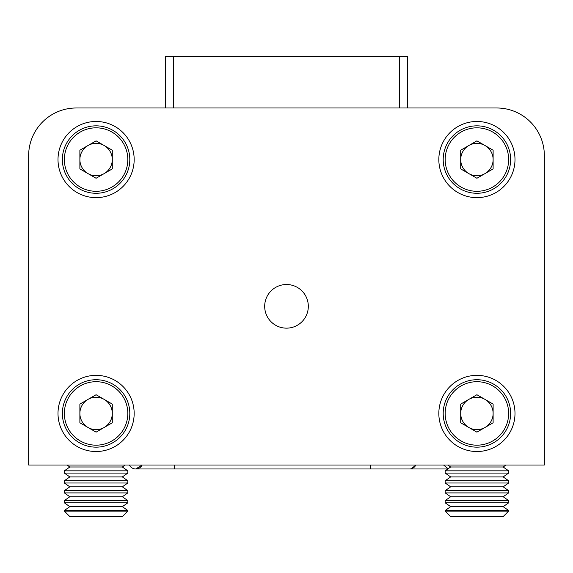 <?xml version="1.0" encoding="UTF-8"?>
<svg xmlns="http://www.w3.org/2000/svg" width="573" height="573" viewBox="0 0 573 573"><rect width="100%" height="100%" fill="white"/><g stroke="black" fill="none" stroke-linecap="round" stroke-linejoin="round"><path stroke-width="0.86" d="M447.821 468.979L411.063 468.979L415.869 465.011A7.141 7.141 0 0 1 409.473 468.979A7.141 7.141 0 0 0 415.869 465.011M448.15 468.75L443.538 465.011M129.362 465.011A7.141 7.141 0 0 0 135.758 468.979A7.141 7.141 0 0 1 129.362 465.011A7.141 7.141 0 0 0 135.758 468.979A7.141 7.141 0 0 1 129.362 465.011A7.141 7.141 0 0 0 135.758 468.979L142.154 465.011A7.141 7.141 0 0 1 129.362 465.011M508.645 511.102L503.173 516.581L450.657 516.581L445.178 511.102L508.645 511.102L508.645 510.5L445.178 510.5L450.657 506.661L503.173 506.661L508.645 502.829L508.645 500.58L445.178 500.58L450.657 496.748L503.173 496.748L508.645 492.909L508.645 490.667L445.178 490.667L450.657 486.828L503.173 486.828L508.645 482.996L508.645 480.747L445.178 480.747L450.657 476.915L503.173 476.915L508.645 473.076L508.645 470.834L445.178 470.834L450.657 466.995L503.173 466.995L506.002 465.011M450.657 506.661L445.178 502.829L508.645 502.829M503.173 506.661L508.645 510.5M450.657 496.748L445.178 492.909L508.645 492.909M503.173 496.748L508.645 500.58M450.657 486.828L445.178 482.996L508.645 482.996M503.173 486.828L508.645 490.667M450.657 476.915L445.178 473.076L508.645 473.076M503.173 476.915L508.645 480.747M450.657 466.995L447.821 465.011M503.173 466.995L508.645 470.834M127.822 511.102L122.343 516.581L69.827 516.581L64.355 511.102L127.822 511.102L127.822 510.5L64.355 510.5L69.827 506.661L122.343 506.661L127.822 502.829L127.822 500.58L64.355 500.58L69.827 496.748L122.343 496.748L127.822 492.909L127.822 490.667L64.355 490.667L69.827 486.828L122.343 486.828L127.822 482.996L127.822 480.747L64.355 480.747L69.827 476.915L122.343 476.915L127.822 473.076L127.822 470.834L64.355 470.834L69.827 466.995L122.343 466.995L125.179 465.011M69.827 506.661L64.355 502.829L127.822 502.829M122.343 506.661L127.822 510.5M69.827 496.748L64.355 492.909L127.822 492.909M122.343 496.748L127.822 500.58M69.827 486.828L64.355 482.996L127.822 482.996M122.343 486.828L127.822 490.667M69.827 476.915L64.355 473.076L127.822 473.076M122.343 476.915L127.822 480.747M69.827 466.995L66.998 465.011M122.343 466.995L127.822 470.834M394.876 107.989L76.252 107.989A47.602 47.602 0 0 0 28.65 155.591L28.65 465.011L544.35 465.011L544.35 199.225M544.35 465.011L544.35 155.591A47.602 47.602 0 0 0 496.748 107.989L458.35 107.989M165.511 107.989L165.511 56.419L407.489 56.419L407.489 107.989M96.085 375.358A38.083 38.083 0 0 0 58.002 413.441A38.083 38.083 0 0 0 96.085 451.524A38.083 38.083 0 0 0 134.168 413.441A38.083 38.083 0 0 0 96.085 375.358M476.915 375.358A38.083 38.083 0 0 0 438.832 413.441A38.083 38.083 0 0 0 476.915 451.524A38.083 38.083 0 0 0 514.998 413.441A38.083 38.083 0 0 0 476.915 375.358M476.915 121.476A38.083 38.083 0 0 0 438.832 159.559A38.083 38.083 0 0 0 476.915 197.642A38.083 38.083 0 0 0 514.998 159.559A38.083 38.083 0 0 0 476.915 121.476M96.085 121.476A38.083 38.083 0 0 0 58.002 159.559A38.083 38.083 0 0 0 96.085 197.642A38.083 38.083 0 0 0 134.168 159.559A38.083 38.083 0 0 0 96.085 121.476M286.5 284.516A21.817 21.817 0 0 0 264.683 306.333A21.817 21.817 0 0 0 286.5 328.15A21.817 21.817 0 0 0 308.317 306.333A21.817 21.817 0 0 0 286.5 284.516M476.915 107.989L76.252 107.989M485.016 173.59A16.202 16.202 0 0 0 485.016 145.528A16.202 16.202 0 0 0 460.713 159.559A16.202 16.202 0 0 0 485.016 173.59M443.194 159.559A33.721 33.721 0 0 1 476.915 125.838A33.721 33.721 0 0 1 510.629 159.559A33.721 33.721 0 0 1 476.915 193.28A33.721 33.721 0 0 1 443.194 159.559A33.721 33.721 0 0 0 476.915 193.28A33.721 33.721 0 0 0 510.629 159.559M476.915 140.851L493.117 150.205L493.117 168.913L476.915 178.267L460.713 168.913L460.713 150.205L476.915 140.851M104.186 173.59A16.202 16.202 0 0 0 104.186 145.528A16.202 16.202 0 0 0 79.883 159.559A16.202 16.202 0 0 0 104.186 173.59M62.371 159.559A33.721 33.721 0 0 1 96.085 125.838A33.721 33.721 0 0 1 129.806 159.559A33.721 33.721 0 0 1 96.085 193.28A33.721 33.721 0 0 1 62.371 159.559A33.721 33.721 0 0 0 96.085 193.28A33.721 33.721 0 0 0 129.806 159.559M96.085 140.851L112.287 150.205L112.287 168.913L96.085 178.267L79.883 168.913L79.883 150.205L96.085 140.851M485.016 427.472A16.202 16.202 0 0 0 485.016 399.41A16.202 16.202 0 0 0 460.713 413.441A16.202 16.202 0 0 0 485.016 427.472M443.194 413.441A33.721 33.721 0 0 1 476.915 379.72A33.721 33.721 0 0 1 510.629 413.441A33.721 33.721 0 0 1 476.915 447.162A33.721 33.721 0 0 1 443.194 413.441A33.721 33.721 0 0 0 476.915 447.162A33.721 33.721 0 0 0 510.629 413.441M476.915 394.733L493.117 404.087L493.117 422.795L476.915 432.149L460.713 422.795L460.713 404.087L476.915 394.733M104.186 427.472A16.202 16.202 0 0 0 104.186 399.41A16.202 16.202 0 0 0 79.883 413.441A16.202 16.202 0 0 0 104.186 427.472M62.371 413.441A33.721 33.721 0 0 1 96.085 379.72A33.721 33.721 0 0 1 129.806 413.441A33.721 33.721 0 0 1 96.085 447.162A33.721 33.721 0 0 1 62.371 413.441A33.721 33.721 0 0 0 96.085 447.162A33.721 33.721 0 0 0 129.806 413.441M96.085 394.733L112.287 404.087L112.287 422.795L96.085 432.149L79.883 422.795L79.883 404.087L96.085 394.733M28.65 465.011L28.65 155.591M370.602 465.011L370.602 468.979L174.636 468.979L174.636 465.011M399.56 107.989L399.56 56.419M173.44 56.419L173.44 107.989M508.645 159.559A31.737 31.737 0 0 0 476.915 127.822A31.737 31.737 0 0 0 445.178 159.559A31.737 31.737 0 0 0 476.915 191.296A31.737 31.737 0 0 0 508.645 159.559M127.822 159.559A31.737 31.737 0 0 0 96.085 127.822A31.737 31.737 0 0 0 64.355 159.559A31.737 31.737 0 0 0 96.085 191.296A31.737 31.737 0 0 0 127.822 159.559M508.645 413.441A31.737 31.737 0 0 0 476.915 381.704A31.737 31.737 0 0 0 445.178 413.441A31.737 31.737 0 0 0 476.915 445.178A31.737 31.737 0 0 0 508.645 413.441M127.822 413.441A31.737 31.737 0 0 0 96.085 381.704A31.737 31.737 0 0 0 64.355 413.441A31.737 31.737 0 0 0 96.085 445.178A31.737 31.737 0 0 0 127.822 413.441M411.063 468.979L370.602 468.979M174.636 468.979L135.758 468.979M445.178 473.076L445.178 470.834M445.178 482.996L445.178 480.747M445.178 492.909L445.178 490.667M445.178 502.829L445.178 500.58M445.178 511.102L445.178 510.5M64.355 473.076L64.355 470.834M64.355 482.996L64.355 480.747M64.355 492.909L64.355 490.667M64.355 502.829L64.355 500.58M64.355 511.102L64.355 510.5"/></g></svg>
